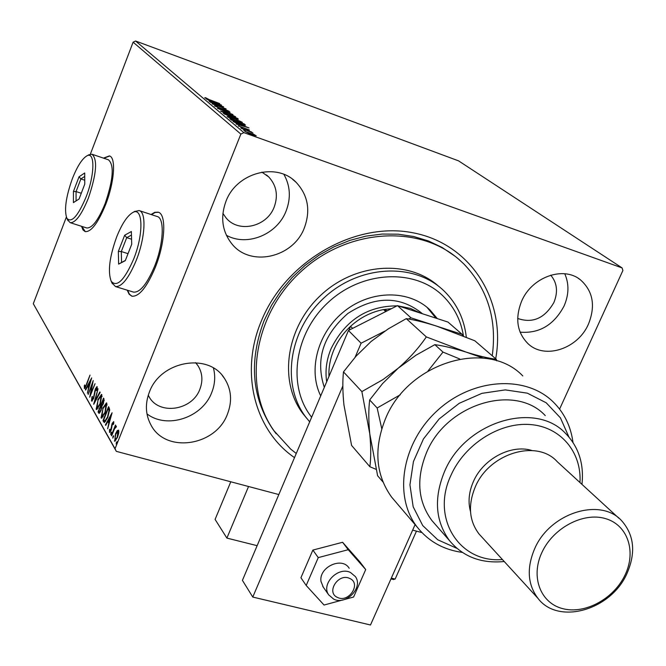 <?xml version="1.0" encoding="UTF-8"?>
<svg xmlns="http://www.w3.org/2000/svg" width="666" height="666" viewBox="0 0 666 666"><rect width="100%" height="100%" fill="white"/><g stroke="black" fill="none" stroke-linecap="round" stroke-linejoin="round"><path stroke-width="1" d="M294.505 457.617C254.762 430.469 239.485 372.585 261.38 320.929C285.581 261.097 354.878 221.27 412.862 232.767C471.062 243.681 506.343 300.682 495.695 358.758M454.462 255.811L442.124 247.461L428.479 240.984L413.761 236.522L398.243 234.191L382.201 234.049L365.942 236.13L349.775 240.401L334.016 246.803L318.972 255.22L304.945 265.493L292.216 277.422L281.019 290.767L271.578 305.278L264.077 320.662C248.809 361.163 251.69 397.311 272.71 429.112L276.215 433.807M81.543 226.307L83 229.92L85.206 231.643C91.242 232.001 98.044 223.002 105.619 204.629C114.427 182.376 116.217 157.143 109.341 155.911L103.471 158.125M109.64 156.011L103.838 158.25M127.214 290.168L129.137 294.239L131.901 296.212C139.086 296.82 146.87 287.254 155.245 267.516C165.351 242.674 166.65 213.711 158.083 212.171L154.787 212.321L151.032 214.494M158.433 212.287L155.153 212.462L151.432 214.619M304.354 227.897C310.772 210.348 308.017 195.155 296.095 182.301C276.715 161.863 236.405 172.561 225.94 201.382C220.221 217.249 222.144 231.343 231.701 243.664C250.166 267.499 293.231 257.825 304.354 227.897M226.382 235.273C247.044 246.87 277.098 234.59 286.047 211.164C291.042 198.177 290.334 185.922 283.924 174.409M227.422 414.177C232.417 401.223 231.427 389.285 224.442 378.363C208.608 352.347 160.506 360.764 149.384 392.083C144.98 403.746 145.471 414.652 150.866 424.816C165.359 453.729 215.767 446.278 227.422 414.177M146.978 413.886C167.058 429.403 202.331 417.657 211.671 392.69C214.985 384.415 215.576 376.19 213.428 368.04M588.503 323.992C595.704 305.836 593.031 291.125 580.486 279.87C563.453 265.642 531.568 277.106 521.553 301.348C514.868 318.506 517.049 332.642 528.088 343.748C544.846 359.823 578.038 348.776 588.503 323.992M520.088 332.159C539.302 333.699 553.97 324.975 564.094 305.969C568.98 294.605 569.197 283.866 564.76 273.759M517.673 318.448C532.658 323.643 544.73 318.323 553.896 302.489C558.183 291.899 557.134 282.792 550.74 275.175M148.26 395.238L148.951 396.52C158.816 415.567 192.191 410.631 199.85 389.294C203.088 380.786 202.456 372.91 197.952 365.667L195.563 362.645M222.919 213.395L226.007 217.84C238.478 233.416 266.891 226.948 274.167 207.118C278.33 195.596 276.556 185.573 268.831 177.023L261.913 172.119M253.288 134.082L256.227 135.789L251.815 134.674L244.755 131.319L253.222 134.241M241.034 128.188L251.706 132.018L250.508 131.76L252.947 132.984L241.034 128.188M249.384 129.987L238.195 125.824L249.325 130.145M230.886 119.639L229.845 118.756L244.206 123.926L245.504 125.183L239.652 123.626L230.886 119.639M223.26 113.212L237.471 118.34L238.361 119.164L229.229 116.284L223.26 113.212M217.424 108.292L230.111 112.221L220.862 109.549L232.975 114.602L217.424 108.292M210.04 102.073L223.651 106.851L215.376 104.862L226.115 108.908L212.138 103.838L220.421 105.836L210.04 102.073M210.173 99.958L219.688 103.563L210.348 100.175L204.737 97.777L205.561 97.702L210.115 100.091M135.581 41.009L458.558 160.856L622.077 267.907L243.873 132.634L240.867 134.091L133.108 42.174L135.581 41.009L243.873 132.634M221.578 105.136L209.082 101.265L212.77 102.231L206.368 98.984L221.578 105.136M214.352 105.886L216.475 106.194L217.449 106.668L215.776 106.385L218.756 107.75L225.091 109.415L229.229 111.364L214.352 105.886M226.257 112.363L235.639 116.758L229.703 115.21L220.546 111.105L226.207 112.504M232.825 117.857L242.324 122.311L236.347 120.771L227.081 116.608L232.767 117.999M248.992 127.905L236.055 123.993L239.86 124.95L233.083 121.487L248.984 127.939M240.934 127.606L242.491 128.347L240.842 127.839M243.681 129.92L245.246 130.669L243.59 130.153M248.235 133.749L249.808 134.499L248.135 133.983M421.911 532.584L412.654 530.119M278.829 494.555L116.317 451.357L33.3 303.721L66.35 217.108M117.241 430.602L118.673 430.153L118.723 433.141L117.507 437.321L114.702 441.233L115.501 433.832L117.241 430.602L118.073 430.827L118.706 430.211M111.372 435.364L115.501 425.008L115.168 427.006L116.192 425.999L116.384 426.823L114.494 428.879L111.647 435.839L111.372 435.364L111.788 435.481M113.703 421.611L113.636 423.976L113.128 424.592L113.137 422.835L112.404 423.851L111.155 430.211L109.599 432.376L109.415 429.853L109.948 429.162L109.99 430.985L110.864 429.803L112.113 423.434L113.703 421.611M103.779 422.003L102.997 420.621L108.525 406.685L109.049 407.559L109.657 409.457L107.784 417.457L104.379 422.569L103.813 420.845L102.997 420.621M98.052 411.929L103.521 398.126L103.988 398.934L103.397 403.679L101.923 406.085L101.049 410.539L99.018 413.361L98.052 411.929L98.868 412.154L99.142 411.446L99.525 411.846L100.791 410.09L101.365 406.926L100.899 405.835L98.868 410.964L99.159 411.471M93.681 404.229L98.035 388.769L94.997 400.974L99.892 391.941L100.166 392.416L93.748 404.254M88.137 394.48L93.215 380.536L90.826 393.381L95.055 383.683L89.71 397.252L92.091 384.424L88.137 394.48M86.505 384.016L90.018 375.083L86.688 384.573L84.474 388.461L84.307 385.706L84.832 384.89L84.907 386.979L86.871 384.124M33.3 303.721L115.035 448.759L240.867 134.091M90.351 154.204L133.108 42.174M91.667 377.905L87.413 393.206L88.528 387.862L87.646 386.338L85.639 390.085L85.373 389.627L91.667 377.905M91.508 401.007L91.966 396.778L92.432 396.437L92.041 399.575L93.398 398.052L95.338 388.902L96.995 386.555L96.886 390.093L96.362 390.592L96.503 388.003L95.613 389.277L93.64 398.501L91.508 401.007L91.991 401.14M97.727 399.841L101.507 394.397L101.856 394.697L100.275 404.154L96.553 409.532L96.162 409.19L98.11 399.95M102.631 408.35L106.46 402.863L106.826 403.18L105.245 412.754L101.465 418.173L101.057 417.815L103.03 408.458M112.096 412.77L107.651 428.812L108.799 423.193L107.842 421.511L105.703 425.391L105.419 424.891L112.096 412.77M110.922 432.875L111.613 432.092L110.747 434.515L110.922 432.875L111.572 433.05M112.987 436.496L113.678 435.706L112.812 438.136L112.987 436.496L113.636 436.671M116.384 442.457L117.091 441.675L116.209 444.122L116.384 442.457L117.041 442.64M622.077 267.907L622.901 270.479L559.59 409.09M115.035 448.759L116.317 451.357M127.606 290.293L129.42 294.205L131.993 296.237M81.91 226.423L85.298 231.668M84.724 388.403L84.282 388.278M84.965 388.186L84.957 386.996M84.757 385.839L84.307 385.706M85.614 387.137L85.023 386.954M89.011 387.545L87.646 386.338M85.814 389.752L85.373 389.627M88.004 386.43L88.503 385.497M88.969 386.305L90.409 381.193L88.295 385.131L89.327 386.405M92.516 384.54L92.091 384.424M92.216 400.965L92.199 399.708M92.84 399.8L92.183 399.7M95.063 391.317L94.647 391.2M96.628 388.037L97.278 387.054M97.236 388.278L96.62 388.103M100.591 395.995L101.856 394.697M96.995 409.457L96.162 409.19M96.97 409.415L96.687 407.725M97.519 407.992L98.235 408.175M102.156 396.428L101.032 395.895L97.985 400.274L97.003 408.033L100.025 403.704L101.032 395.895M102.114 396.353L101.307 396.128M101.324 405.952L101.748 404.87M103.638 400.1L104.054 399.051M99.376 413.27L98.71 413.087M99.467 413.211L98.868 412.154M101.94 406.468L100.899 405.835M102.398 404.861L103.13 403.263L103.213 399.983L101.457 404.412L101.923 404.978M104.237 400.582L103.213 399.983M104.237 400.649L103.48 400.441M101.923 407.076L101.365 406.926M105.511 404.495L106.818 403.163M101.915 418.098L101.057 417.815M101.873 418.04L101.582 416.325M102.431 416.6L103.188 416.783M107.134 404.936L105.986 404.379L102.897 408.782L101.923 416.65L104.987 412.304L105.986 404.379M107.084 404.853L106.269 404.628M103.813 420.845L104.096 420.138L104.937 421.004L107.517 416.999L108.991 410.539L108.225 408.558L103.821 419.647L104.096 420.138M108.641 408.674L109.066 407.609M109.665 410.073L109.041 408.791L108.225 408.558M109.624 410.714L108.991 410.539M105.752 421.228L104.937 421.004M109.316 422.877L107.842 421.511M105.911 425.025L105.419 424.891M108.175 421.603L108.724 420.612M109.266 421.553L110.764 416.192L108.525 420.271L109.657 421.661M113.769 423.06L113.22 422.91M109.84 432.326L109.407 432.209M110.115 432.084L110.098 431.019M110.731 431.143L110.123 430.952M111.613 428.821L111.197 428.704M111.88 427.297L111.33 427.147M112.03 425.299L111.572 425.174M112.537 423.551L112.113 423.434M113.295 422.877L113.811 422.036M116.392 426.673L116.001 427.231L115.168 427.006M115.135 441.142L114.361 440.934M115.176 441.117L114.96 439.768M115.926 433.949L115.501 433.832M117.765 431.252L118.073 430.827M117.233 436.854L117.94 431.243L115.767 434.315L114.868 439.652L117.649 436.963M118.898 431.635L118.157 431.426M205.378 98.168L205.561 97.702M214.061 102.631L218.265 103.946L213.162 101.881L213.994 102.797M212.929 102.464L213.162 101.881M229.37 114.927L233.982 115.951L226.598 112.646L221.836 111.405L229.312 115.068M237.213 118.981L237.471 118.34M236.721 118.398L231.81 116.458L236.721 118.398M231.81 117.049L231.984 116.6M231.593 117.016L231.81 116.458M230.528 116.075L225.058 114.019L228.888 116.001L230.528 116.075M224.892 114.435L225.058 114.019M236.005 120.479L240.642 121.487L233.175 118.14L228.371 116.9L235.947 120.621M244.222 125.091L244.206 123.926M243.082 123.693L231.668 119.58L239.31 123.335L243.931 124.584L243.082 123.693M231.477 120.071L231.668 119.58M241.192 125.358L245.546 126.682L240.201 124.525L241.117 125.541M239.943 125.183L240.201 124.525M238.844 126.324L239.019 125.882M251.44 134.365L254.737 135.073L246.137 131.876L251.382 134.515M257.134 545.679L226.89 538.086L215.085 519.405L230.786 481.784M226.89 538.086L248.543 486.505M349.717 578.454C338.336 572.643 325.616 592.698 337.62 597.485C348.967 603.188 361.621 583.341 349.717 578.454M333.699 599.142L328.671 594.838C320.771 583.915 338.336 566.05 350.591 572.552L355.353 576.556C363.586 587.387 346.145 605.561 333.699 599.142M393.131 579.345L395.138 579.087L416.475 531.135M349.192 568.256C342.091 556.21 318.49 567.257 321.02 581.501L323.31 587.187M344.655 599.45L353.613 597.019L365.709 569.555L348.218 549.708L318.265 557.608L312.87 550.083L300.915 577.747L306.194 585.472L324.042 605.036L342.84 599.941M318.265 557.608L306.194 585.472M365.709 569.555L359.998 562.029L342.599 542.282L312.87 550.083M348.218 549.708L342.599 542.282M342.848 385.989L252.772 597.061L370.496 624.991L415.093 524.633M462.695 335.731L462.196 334.399L410.964 317.824L408.583 319.031M384.831 331.127L361.105 343.206L355.111 357.234M462.196 334.399L447.993 322.078L397.469 305.627L410.964 317.824M361.105 343.206L348.451 330.494L242.416 580.361L252.772 597.061M348.451 330.494L397.469 305.627M463.486 336.047C460.905 320.238 454.087 306.884 443.023 295.987C415.01 268.34 362.337 270.571 328.371 302.231C294.097 333.541 287.038 386.422 311.646 417.216M309.682 421.844L305.802 417.107C280.985 384.715 288.678 330.219 324.101 297.785C359.215 265.026 413.544 262.196 443.173 290.135L444.397 291.292C456.918 303.729 464.227 319.031 466.317 337.204M422.127 313.453C400 295.787 375.233 295.804 347.843 313.486C323.085 335.09 315.243 359.715 324.317 387.362M435.939 318.148L426.923 307.217M320.696 395.887C307.617 369.48 318.057 331.71 344.838 310.864C371.478 289.81 409.149 289.743 429.978 309.923L437.312 318.598M296.262 453.479L290.642 449.059L274.034 430.819C242.64 386.988 253.505 315.11 300.533 272.019C347.194 228.521 418.906 224.067 459.215 259.665L463.911 264.011C487.687 288.944 497.127 319.53 492.241 355.777M438.694 286.33C408.741 259.265 355.003 262.787 320.529 295.471C285.764 327.83 278.438 381.66 303.005 413.744L306.626 418.181M450.133 252.564L450.657 253.013M387.312 310.781L383.583 309.573C371.312 311.896 360.306 317.482 350.566 326.315C343.248 333.117 337.67 341 333.832 349.966C330.17 358.708 328.554 367.524 328.971 376.398M326.69 381.768C325.025 370.762 326.498 359.698 331.11 348.576C345.254 320.238 367.224 306.002 397.011 305.861M352.63 328.371L350.566 326.315L348.884 330.278M391.433 308.691L383.583 309.573L385.747 311.571M398.551 305.977L410.231 308.366L420.779 313.22M522.785 375.924C487.262 338.511 407.8 362.446 385.356 419.064C373.584 448.801 375.674 474.825 391.633 497.144L395.887 502.122M579.978 482.559C581.843 452.097 560.481 426.573 529.845 424.508C499.284 422.227 464.585 444.447 450.982 475.266C430.527 518.29 459.523 563.311 502.43 559.548M504.237 561.521C481.302 563.727 463.086 556.801 449.592 540.742C435.381 521.262 433.658 498.285 444.422 471.819C464.776 421.853 535.139 400.391 565.634 433.483C578.696 446.928 584.14 463.886 581.959 484.365M618.839 518.19L557.275 461.729C537.004 438.827 489.185 453.155 475.258 486.954C467.798 505.119 469.064 520.812 479.062 534.024L481.643 536.838M541.866 552.564C530.369 577.022 540.584 603.263 562.912 608.691C585.089 614.485 613.902 598.742 625.066 574.958C636.554 551.257 627.605 524.733 605.261 518.539C583.091 511.979 553.021 528.005 541.866 552.564M626.931 573.609C610.972 610.148 558.266 625.341 538.003 598.401C527.614 584.606 526.498 568.048 534.665 548.726C549.916 512.787 600.782 496.986 621.828 520.929C634.257 535.273 635.963 552.83 626.931 573.609M531.951 450.507C511.247 443.972 483.108 458.824 473.376 481.626C468.856 492.007 467.898 501.998 470.504 511.596M545.263 415.601C515.159 383.008 446.228 403.812 426.465 452.763C416.017 478.696 417.798 501.257 431.818 520.446L435.506 524.658M462.312 552.414C443.514 549.775 428.479 541.341 417.216 527.122C393.265 496.595 401.706 443.24 437.021 410.897C472.044 378.221 525.199 374.65 552.938 401.681C564.135 412.604 570.82 426.182 572.993 442.432M568.93 437.013L560.406 417.832L546.178 402.772L527.305 393.156L505.286 389.893L481.926 393.34L459.232 403.296L439.152 418.947L423.443 438.952L413.436 461.555L409.94 484.815L413.161 506.751L422.727 525.566L437.745 539.785L456.901 548.351M426.323 336.904C418.839 347.91 409.448 358.358 398.168 368.24L382.983 379.578L361.871 391.6L369.772 433.832C371.004 446.911 371.037 457.875 369.863 466.724L351.59 445.429L343.939 404.92C342.649 392.241 342.49 381.227 343.481 371.886L356.052 356.177L371.087 341.491L388.236 328.887L406.277 318.639C414.66 319.888 424.816 322.402 436.763 326.165L474.825 340.776L496.295 359.274C488.411 358.283 478.33 355.885 466.033 352.073L426.323 336.904L406.277 318.639M361.871 391.6L343.481 371.886M369.863 466.724L376.082 469.339M496.678 360.814L496.295 359.274M382.992 482.017L377.614 475.749L369.772 433.832C368.514 420.77 368.481 409.473 369.672 399.958L382.617 383.533L398.168 368.24L416.017 355.194L434.831 344.655C443.348 345.787 453.746 348.26 466.033 352.073L483.058 358.058M459.765 358.991L442.998 352.089L427.997 370.995M400.266 394.796L377.156 407.983L381.76 428.721M377.156 407.983L369.672 399.958M442.998 352.089L434.831 344.655M116.65 236.963C109.49 256.91 107.667 271.661 111.172 281.219C116.825 287.737 124.309 280.378 133.625 259.157C143.973 233.708 143.024 205.902 132.501 212.687C127.056 216.1 121.77 224.192 116.65 236.963M134.549 211.522L139.086 210.573C146.62 211.896 145.263 238.028 136.197 260.481C128.688 278.346 121.761 287.038 115.434 286.546L111.896 282.767M133.342 292.049L133.55 292.116C140.035 292.657 147.036 284.041 154.57 266.275C163.653 243.947 164.827 217.882 157.109 216.492L139.344 210.656M131.718 244.247L125.291 260.656L118.623 264.119L118.357 251.407L124.675 235.223L131.369 231.527L131.718 244.247M128.03 253.671L121.304 251.54L121.545 262.437L125.374 260.448M131.577 239.211L126.723 237.662L121.304 251.54L118.357 251.407M131.46 235.065L126.723 237.662L124.675 235.223M121.545 262.437L118.623 264.119M72.269 178.946C65.842 197.169 64.036 210.281 66.875 218.298C71.52 223.36 77.922 216.259 86.081 196.994C94.93 174.617 95.105 150.691 86.697 155.977C81.918 158.974 77.106 166.633 72.269 178.946M88.761 154.845L91.991 154.237C97.752 159.357 96.545 174.001 88.37 198.16C81.568 214.777 75.516 222.952 70.205 222.677L67.649 219.946M86.555 227.905L86.73 227.963C92.174 228.28 98.302 220.171 105.12 203.638C113.287 179.587 114.394 164.977 108.45 159.815L92.199 154.304M84.773 184.099L79.079 199.009L73.418 202.606L73.435 191.483L79.046 176.765L84.732 172.977L84.773 184.099M81.269 193.273L76.066 191.567L76.066 200.924M84.757 180.228L80.877 178.946L76.066 191.567L73.435 191.483M84.74 176.39L80.877 178.946L79.046 176.765M94.755 393.822L94.289 393.689M101.84 406.277L101.024 406.052M109.216 409.082L108.391 408.857M244.63 125.175L244.897 124.5M231.876 120.313L232.043 119.897M391.317 578.13L395.138 579.087M292.549 179.279L296.095 182.301M222.228 375.449L224.442 378.363M578.23 278.296L580.486 279.87M196.503 363.711L197.952 365.667M266.5 174.967L268.831 177.023M84.907 386.979L85.598 387.171M96.503 388.003L97.244 388.211M97.003 408.033L97.81 408.258M99.525 411.846L100.333 412.071M101.923 416.65L102.739 416.874M104.845 420.995L105.661 421.212M113.137 422.835L113.778 423.01M109.99 430.985L110.714 431.185M115.093 439.851L115.934 440.076M117.94 431.243L118.781 431.468M240.809 121.711L240.634 122.144M228.371 116.9L228.205 117.316M328.671 594.838L322.735 586.363M390.984 578.887L393.706 579.57M305.802 417.107L303.005 413.744M272.71 429.112L274.034 430.819M430.219 310.148L427.714 307.967M538.003 598.401L479.062 534.024M449.592 540.742L431.818 520.446M417.216 527.122L391.633 497.144M111.172 281.219L112.379 283.791M115.434 286.546L133.55 292.116M132.501 212.687L134.948 211.289M66.875 218.298L67.999 220.671M70.205 222.677L86.73 227.963M86.697 155.977L88.978 154.728"/></g></svg>

